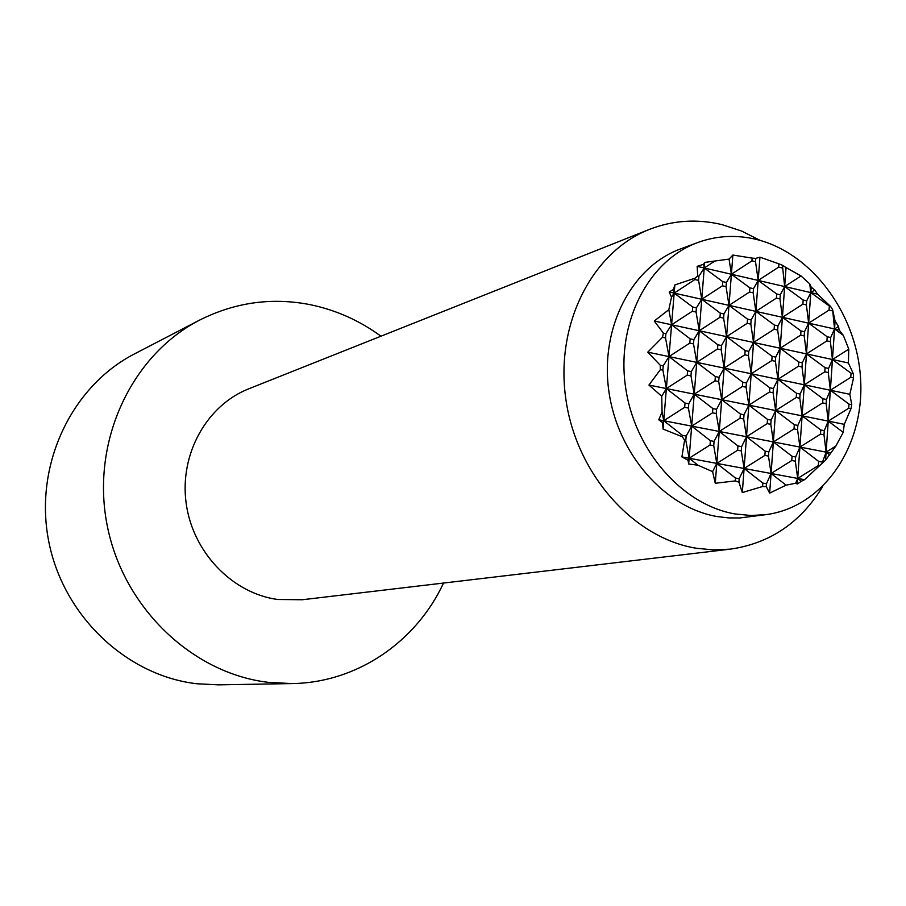 <?xml version="1.0" encoding="UTF-8"?>
<svg xmlns="http://www.w3.org/2000/svg" width="906" height="906" viewBox="0 0 906 906"><rect width="100%" height="100%" fill="white"/><g stroke="black" fill="none" stroke-linecap="round" stroke-linejoin="round"><path stroke-width="1.36" d="M742.308 492.558L758.197 280.441L776.702 293.974L776.397 298.119L755.876 311.381L774.426 325.095L774.12 329.252L753.543 342.479L772.127 356.364L771.821 360.554L751.21 373.736L769.828 387.802L769.522 392.004L748.854 405.152L767.507 419.399L767.201 423.623L746.487 436.726L765.185 451.165L764.868 455.412L744.109 468.47L762.841 483.091L762.592 486.511L742.308 492.558L738.934 482.196L735.31 480.916L715.264 483.26L712.603 471.641L697.982 465.22L688.673 463.997L688.05 460.248L681.912 456.907L684.608 440.157L682.309 436.76L663.067 429.07L662.614 422.649L658.719 419.75L662.082 412.117L661.731 396.25L648.934 385.061L660.383 369.614L660.202 365.197L647.779 352.162L662.513 337.292L663.396 333.125L654.257 321.018L668.832 309.659L671.505 297.145L669.217 292.004L673.509 289.41L674.845 284.948L695.015 278.187L697.733 275.911L697.156 266.341L703.634 264.269L704.687 262.412L729.058 259.093L732.875 255.039L752.139 258.119L755.774 258.38L759.941 257.168L778.911 263.839L778.673 267.134L758.197 280.441L759.941 257.168M688.673 463.997L689.126 458.243L697.982 465.22M688.05 460.248L689.126 458.243L685.819 440.395L686.17 436.069L691.686 426.126L710.361 440.69L710.032 444.993L689.126 458.243L694.223 394.167L712.863 408.549L712.535 412.83L691.686 426.126L688.401 408.062L688.741 403.759L694.223 394.167L696.748 362.377L715.355 376.568L715.027 380.826L694.223 394.167L690.972 375.888L691.312 371.619L696.748 362.377L699.251 330.747L717.835 344.767L717.507 348.991L696.748 362.377L693.52 343.895L693.86 339.637L699.251 330.747L701.754 299.286L720.293 313.114L719.964 317.327L699.251 330.747L696.068 312.06L696.397 307.836L701.754 299.286L704.245 267.983L722.739 281.63L722.422 285.82L701.754 299.286L698.594 280.396L698.922 276.183L704.245 267.983L704.687 262.412M713.996 261.596L704.245 267.983L703.634 264.269M738.934 482.196L739.183 478.753L744.109 468.47L741.278 450.928L741.606 446.658L746.487 436.726L743.69 418.98L744.007 414.733L748.854 405.152L746.08 387.202L746.397 382.966L751.21 373.736L748.458 355.582L748.775 351.369L753.543 342.479L750.825 324.122L751.142 319.943L755.876 311.381L753.18 292.831L753.486 288.663L758.197 280.441L755.525 261.698L755.774 258.38M801.357 481.256L797.303 484.053L797.699 478.436L801.357 481.256L804.539 479.704L797.699 478.436L799.919 447.066L818.616 461.369L818.333 465.559L797.699 478.436L795.332 461.188L795.627 456.975L799.919 447.066L802.116 415.854L820.779 429.976L820.496 434.155L799.919 447.066L797.563 429.625L797.858 425.424L802.116 415.854L804.302 384.812L822.931 398.753L822.648 402.91L802.116 415.854L799.794 398.221L800.089 394.042L804.302 384.812L806.476 353.918L825.072 367.677L824.788 371.811L804.302 384.812L802.003 366.964L802.297 362.819L806.476 353.918L808.65 323.17L827.201 336.772L826.918 340.882L806.476 353.918L804.2 335.877L804.494 331.743L808.65 323.17L810.802 292.593L829.318 306.013L829.035 310.101L808.65 323.17L806.397 304.948L806.68 300.837L810.802 292.593L811.187 287.145L814.777 290.033L810.802 292.593L809.749 283.895L811.187 287.145M797.303 484.053L795.672 483.26L797.699 478.436L771.074 473.487L786.046 267.564L801.04 275.968L784.664 286.545L803.18 300.033L802.886 304.144L782.433 317.315L800.983 330.973L800.689 335.107L780.179 348.232L798.764 362.06L798.469 366.217L777.926 379.308L796.544 393.306L796.249 397.485L775.649 410.543L794.313 424.721L794.018 428.923L773.373 441.935L792.071 456.296L791.765 460.52L771.074 473.487L768.481 456.092L768.786 451.845L773.373 441.935L770.802 424.336L771.108 420.112L775.649 410.543L773.101 392.74L773.407 388.538L777.926 379.308L775.4 361.313L775.706 357.134L780.179 348.232L777.676 330.033L777.982 325.877L782.433 317.315L779.953 298.923L780.259 294.79L784.664 286.545L782.41 265.254L786.046 267.564M838.514 326.432L834.551 328.957L835.083 321.075L838.514 326.432L839.137 329.988L843.316 335.356L848.797 349.15L832.455 359.523L834.551 328.957L843.316 335.356M850.768 377.338L830.36 390.237L832.455 359.523L851.051 373.238L850.768 377.338L853.531 377.927L849.828 394.303L851.753 404.688L848.99 404.121L848.707 408.255L828.243 421.109L830.36 390.237L848.99 404.121M835.83 446.069L826.125 452.139L828.243 421.109L843.214 432.377L835.83 446.069L825.581 460.203L822.036 463.396L826.125 452.139L823.996 434.846L824.279 430.678L828.243 421.109L826.136 403.623L826.419 399.467L830.36 390.237L828.277 372.559L828.56 368.425L832.455 359.523L830.394 341.641L830.677 337.542L834.551 328.957L832.591 309.569L835.083 321.075M825.581 460.203L826.125 452.139L829.771 454.914M769.647 493.124L766.25 486.567L766.465 483.747L771.074 473.487L786.102 485.152L769.647 493.124L771.074 473.487L716.793 463.396L735.525 478.074L735.31 480.916M715.264 483.26L719.262 431.46L737.948 445.956L737.631 450.237L716.793 463.396L713.735 445.695L714.064 441.403L719.262 431.46L721.708 399.693L740.361 414.008L740.043 418.255L719.262 431.46L716.227 413.555L716.555 409.286L721.708 399.693L724.143 368.085L742.761 382.219L742.444 386.454L721.708 399.693L718.696 381.585L719.036 377.326L724.143 368.085L726.578 336.647L745.151 350.599L744.834 354.812L724.143 368.085L721.165 349.773L721.493 345.548L726.578 336.647L728.99 305.367L747.529 319.139L747.212 323.329L726.578 336.647L723.622 318.131L723.939 313.929L728.99 305.367L731.391 274.246L749.896 287.848L749.579 292.004L728.99 305.367L726.057 286.647L726.385 282.468L731.391 274.246L732.875 255.039M752.139 258.119L751.935 260.849L731.391 274.246L729.058 259.093M712.603 471.641L716.793 463.396L681.912 456.907M663.067 429.07L663.747 420.712L662.082 412.117M662.614 422.649L663.747 420.712L666.374 388.561L662.875 370.124L663.226 365.831L668.99 356.579L665.525 337.938L665.876 333.657L671.584 324.767L668.832 309.659M661.731 396.25L666.374 388.561L674.177 293.114L692.705 307.009L692.365 311.245L671.584 324.767L690.157 338.844L689.817 343.102L668.99 356.579L687.586 370.848L687.246 375.129L666.374 388.561L685.015 403.023L684.664 407.315L663.747 420.712L682.422 435.356L682.309 436.76M671.505 297.145L674.177 293.114L674.845 284.948M695.015 278.187L694.902 279.558L674.177 293.114L673.509 289.41M751.935 260.849L755.525 261.698M697.156 266.341L817.518 294.144L830.44 306.273L829.318 306.013M814.777 290.033L817.518 294.144M801.04 275.968L809.749 283.895M778.673 267.134L782.206 267.972M806.68 300.837L803.18 300.033M780.259 294.79L776.702 293.974M753.486 288.663L749.896 287.848M726.385 282.468L722.739 281.63M766.25 486.567L762.592 486.511M766.465 483.747L762.841 483.091M739.183 478.753L735.525 478.074M710.032 444.993L713.735 445.695M818.333 465.559L819.466 465.775L804.539 479.704M791.765 460.52L795.332 461.188M737.631 450.237L741.278 450.928M764.868 455.412L768.481 456.092M795.672 483.26L786.102 485.152M722.422 285.82L726.057 286.647M829.035 310.101L832.501 310.894M830.44 306.273L832.591 309.569M802.886 304.144L806.397 304.948M776.397 298.119L779.953 298.923M749.579 292.004L753.18 292.831M669.217 292.004L839.137 329.988M830.677 337.542L827.201 336.772M804.494 331.743L800.983 330.973M777.982 325.877L774.426 325.095M751.142 319.943L747.529 319.139M723.939 313.929L720.293 313.114M719.964 317.327L723.622 318.131M826.918 340.882L830.394 341.641M800.689 335.107L804.2 335.877M774.12 329.252L777.676 330.033M747.212 323.329L750.825 324.122M654.257 321.018L848.39 362.966L853.316 373.714L851.051 373.238M848.797 349.15L848.39 362.966M665.876 333.657L663.396 333.125M828.56 368.425L825.072 367.677M802.297 362.819L798.764 362.06M775.706 357.134L772.127 356.364M748.775 351.369L745.151 350.599M721.493 345.548L717.835 344.767M662.513 337.292L665.525 337.938M717.507 348.991L721.165 349.773M853.316 373.714L853.531 377.927M824.788 371.811L828.277 372.559M798.469 366.217L802.003 366.964M771.821 360.554L775.4 361.313M744.834 354.812L748.458 355.582M647.779 352.162L849.828 394.303M714.064 441.403L710.361 440.69M822.036 463.396L819.466 465.775M822.127 462.037L818.616 461.369M795.627 456.975L792.071 456.296M768.786 451.845L765.185 451.165M741.606 446.658L737.948 445.956M712.535 412.83L716.227 413.555M716.555 409.286L712.863 408.549M820.496 434.155L823.996 434.846M824.279 430.678L820.779 429.976M797.858 425.424L794.313 424.721M794.018 428.923L797.563 429.625M767.201 423.623L770.802 424.336M771.108 420.112L767.507 419.399M744.007 414.733L740.361 414.008M740.043 418.255L743.69 418.98M658.719 419.75L830.768 453.034M663.226 365.831L660.202 365.197M826.419 399.467L822.931 398.753M800.089 394.042L796.544 393.306M773.407 388.538L769.828 387.802M746.397 382.966L742.761 382.219M719.036 377.326L715.355 376.568M660.383 369.614L662.875 370.124M715.027 380.826L718.696 381.585M848.707 408.255L850.983 408.719L844.279 424.336L843.214 432.377M851.753 404.688L850.983 408.719M822.648 402.91L826.136 403.623M796.249 397.485L799.794 398.221M769.522 392.004L773.101 392.74M742.444 386.454L746.08 387.202M648.934 385.061L844.279 424.336M778.911 263.839L782.41 265.254M686.17 436.069L682.422 435.356M684.664 407.315L688.401 408.062M691.312 371.619L687.586 370.848M689.817 343.102L693.52 343.895M696.397 307.836L692.705 307.009M694.902 279.558L698.594 280.396M698.922 276.183L697.733 275.911M693.86 339.637L690.157 338.844M692.365 311.245L696.068 312.06M688.741 403.759L685.015 403.023M687.246 375.129L690.972 375.888M684.608 440.157L685.819 440.395M822.637 486.624C800.689 522.558 769.964 543.396 730.463 549.127L713.634 549.908L696.612 548.3C633.815 538.368 576.578 474.597 565.899 399.523C554.857 324.473 591.992 251.755 649.443 229.377C672.932 220.283 697.099 218.697 721.935 224.609L741.504 231.007L760.259 240.441M730.463 549.127L302.242 599.749L277.644 599.478C232.31 593.373 192.616 552.184 186.138 503.102C179.399 454.053 206.806 405.254 248.776 388.799L649.443 229.377M766.725 514.551L739.738 517.972L728.605 517.904L717.405 516.59C664.676 507.79 617.088 453.487 608.741 390.35C600.078 327.236 631.912 266.602 680.565 248.912L697.79 242.514C716.669 235.673 736.068 234.609 755.989 239.32C812.614 252.899 857.959 315.379 860.7 381.12C863.894 446.862 823.452 506.556 766.725 514.551L751.119 515.503L735.298 513.985C682.025 505.038 633.872 449.908 625.378 385.854C616.556 321.811 648.662 260.373 697.79 242.514M443.521 583.056C416.262 641.822 356.975 682.773 291.834 683.577L218.482 684.857L196.817 683.747C126.127 675.65 62.367 615.208 48.426 539.738C34.202 464.314 71.857 386.013 134.609 353.85L199.716 320.045C235.186 302.253 272.117 297.145 310.509 304.733C336.081 310.079 359.557 320.565 380.962 336.205M291.834 683.577L268.403 682.354C191.879 673.464 122.276 606.839 106.863 523.702C91.121 440.622 131.88 354.767 199.716 320.045"/></g></svg>
